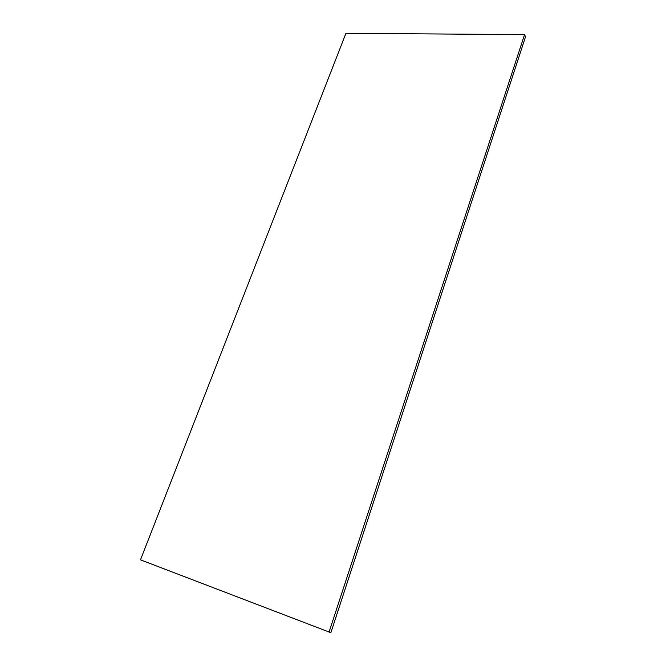 <?xml version="1.0" encoding="UTF-8"?>
<svg xmlns="http://www.w3.org/2000/svg" width="666" height="666" viewBox="0 0 666 666"><rect width="100%" height="100%" fill="white"/><g stroke="black" fill="none" stroke-linecap="round" stroke-linejoin="round"><path stroke-width="1" d="M524.558 34.615L525.516 36.78L330.869 632.7L140.484 559.831L345.945 33.3L524.558 34.615L329.037 632.167"/></g></svg>
